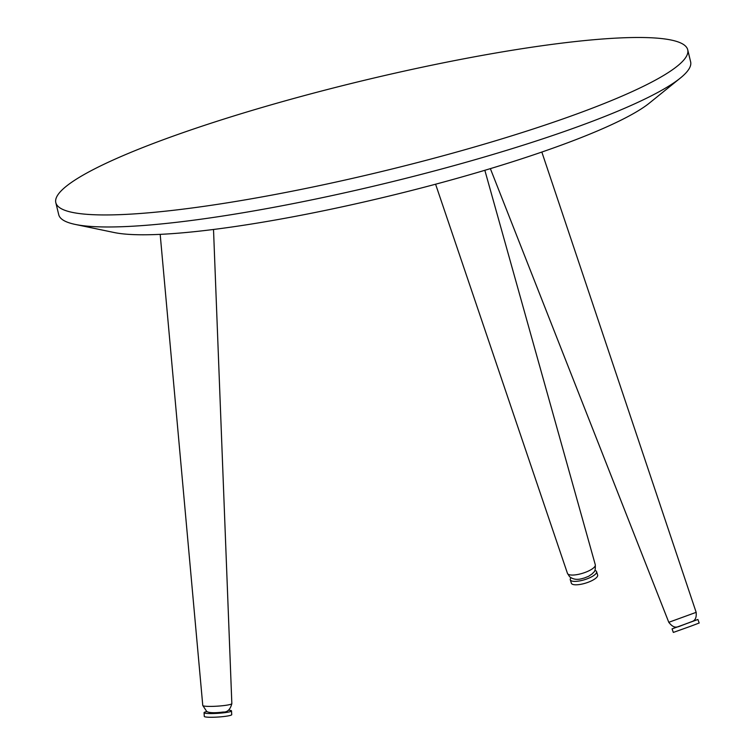<?xml version="1.0" encoding="UTF-8"?>
<svg xmlns="http://www.w3.org/2000/svg" width="755" height="755" viewBox="0 0 755 755"><rect width="100%" height="100%" fill="white"/><g stroke="black" fill="none" stroke-linecap="round" stroke-linejoin="round"><path stroke-width="1.13" d="M680.359 78.048L649.451 103.039A287.561 41.025 166.4 0 1 292.27 216.93A287.561 41.025 166.4 0 1 114.194 232.531L75.283 224.433A325.065 46.376 -13.6 0 0 276.594 206.794A325.065 46.376 -13.6 0 0 680.359 78.048A325.065 46.376 -13.6 0 0 690.627 61.806L687.72 49.783A325.065 46.376 -13.6 0 0 469.855 57.673A325.065 46.376 -13.6 0 0 55.813 202.651A325.065 46.376 -13.6 0 0 273.678 194.762A325.065 46.376 -13.6 0 0 687.72 49.783M55.813 202.651L58.73 214.684A325.065 46.376 -13.6 0 0 75.283 224.433M594.883 570.374A13.75 4.152 162.8 0 1 596.573 571.648L597.62 575.065A13.75 4.152 162.8 0 1 597.205 576.745A13.75 4.152 162.8 0 1 583.313 583.766A13.75 4.152 162.8 0 1 571.346 583.19L570.289 579.774A13.75 4.152 162.8 0 1 570.714 578.094A13.75 4.152 162.8 0 1 570.959 577.764M596.573 571.648A13.75 4.152 162.8 0 1 596.148 573.328A13.75 4.152 162.8 0 1 582.256 580.35A13.75 4.152 162.8 0 1 570.289 579.774M692.722 621.271L697.903 619.487L699.187 623.017L690.665 626.235L673.337 632.426L672.054 628.896L677.169 626.933M697.903 619.487L672.054 628.896M228.586 710.162A13.75 1.519 176.3 0 1 231.502 710.908L231.738 714.626A13.75 1.519 176.3 0 1 220.781 716.835A13.75 1.519 176.3 0 1 204.294 716.401L204.058 712.682A13.75 1.519 176.3 0 1 206.851 711.569M231.502 710.908A13.75 1.519 176.3 0 1 220.545 713.116A13.75 1.519 176.3 0 1 204.058 712.682M567.873 573.998A14.562 4.398 -17.2 0 0 583.785 572.894A14.562 4.398 -17.2 0 0 595.299 564.787C595.629 573.262 593.666 571.271 592.694 573.479L588.692 576.254L584.115 578.094C582.973 578.056 575.923 581.699 569.619 576.735L567.467 573.394A14.562 4.398 -17.2 0 0 567.873 573.998M687.229 623.319L682.728 625.074C677.499 626.961 674.479 629.557 668.788 622.309L696.167 612.343L541.835 152.048M227.066 705.123A14.562 1.614 -3.7 0 0 231.842 703.613C230.313 709.502 227.444 712.314 223.254 712.031C214.826 713.097 209.333 712.928 206.766 711.521L202.774 705.481A14.562 1.614 -3.7 0 0 211.485 706.397A14.562 1.614 -3.7 0 0 227.066 705.123M595.299 564.787L484.842 170.29M567.467 573.394L435.588 184.211M668.788 622.309L490.363 168.629M696.167 612.343C696.601 617.09 695.468 620.063 692.769 621.252L682.709 625.083M231.842 703.613L213.514 229.473M202.774 705.481L160.183 234.352"/></g></svg>
